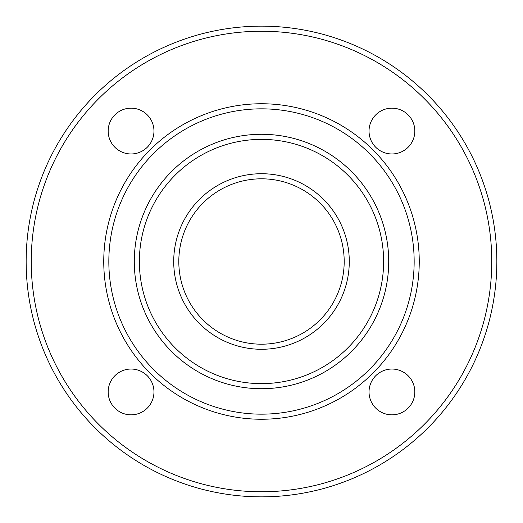 <?xml version="1.0" encoding="UTF-8"?>
<svg xmlns="http://www.w3.org/2000/svg" width="523" height="523" viewBox="0 0 523 523"><rect width="100%" height="100%" fill="white"/><g stroke="black" fill="none" stroke-linecap="round" stroke-linejoin="round"><path stroke-width="0.78" d="M134.287 261.5A127.213 127.213 0 0 0 325.11 371.67A127.213 127.213 0 0 0 325.11 151.33A127.213 127.213 0 0 0 134.287 261.5M344.193 261.5A82.693 82.693 0 0 1 261.5 344.193A82.693 82.693 0 0 1 178.807 261.5A82.693 82.693 0 0 1 261.5 178.807A82.693 82.693 0 0 1 344.193 261.5M414.157 261.5A152.657 152.657 0 0 1 185.168 393.708A152.657 152.657 0 0 1 185.168 129.292A152.657 152.657 0 0 1 414.157 261.5M419.25 261.5A157.75 157.75 0 0 0 182.625 124.886A157.75 157.75 0 0 0 182.625 398.114A157.75 157.75 0 0 0 419.25 261.5M261.5 491.764A230.264 230.264 0 0 1 62.087 146.368A230.264 230.264 0 0 1 460.913 146.368A230.264 230.264 0 0 1 261.5 491.764M391.936 414.837A22.901 22.901 0 0 1 372.101 380.489A22.901 22.901 0 0 1 411.764 380.489A22.901 22.901 0 0 1 391.936 414.837M391.936 153.965A22.901 22.901 0 0 1 372.101 119.617A22.901 22.901 0 0 1 411.764 119.617A22.901 22.901 0 0 1 391.936 153.965M131.064 153.965A22.901 22.901 0 0 1 111.236 119.617A22.901 22.901 0 0 1 150.899 119.617A22.901 22.901 0 0 1 131.064 153.965M131.064 414.837A22.901 22.901 0 0 1 111.236 380.489A22.901 22.901 0 0 1 150.899 380.489A22.901 22.901 0 0 1 131.064 414.837M261.5 496.85A235.35 235.35 0 0 0 496.85 261.5A235.35 235.35 0 0 0 261.5 26.15A235.35 235.35 0 0 0 26.15 261.5A235.35 235.35 0 0 0 261.5 496.85M139.373 261.5A122.127 122.127 0 0 1 322.567 155.736A122.127 122.127 0 0 1 322.567 367.264A122.127 122.127 0 0 1 139.373 261.5M349.279 261.5A87.779 87.779 0 0 0 217.607 185.482A87.779 87.779 0 0 0 217.607 337.518A87.779 87.779 0 0 0 349.279 261.5"/></g></svg>
